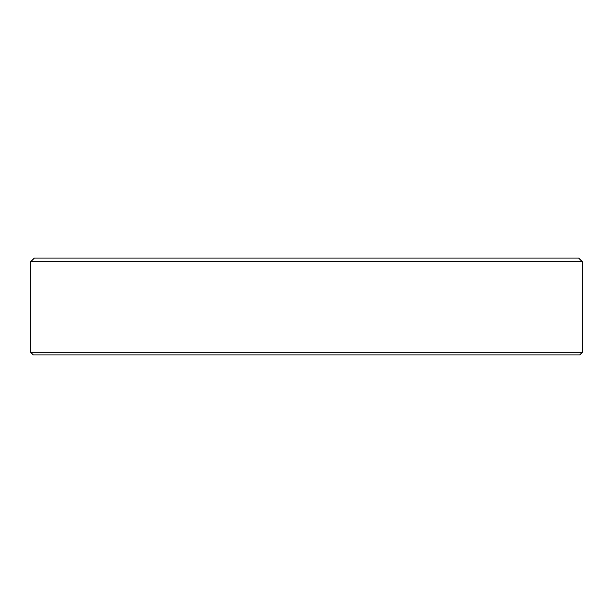 <?xml version="1.0" encoding="UTF-8"?>
<svg xmlns="http://www.w3.org/2000/svg" width="613" height="613" viewBox="0 0 613 613"><rect width="100%" height="100%" fill="white"/><g stroke="black" fill="none" stroke-linecap="round" stroke-linejoin="round"><path stroke-width="0.92" d="M579.699 354.904L33.301 354.904L30.65 352.253L582.35 352.253L579.699 354.904M30.65 261.774L34.328 258.096L578.672 258.096L582.35 261.774L30.65 261.774L30.65 352.253M582.35 261.774L582.35 352.253"/></g></svg>
